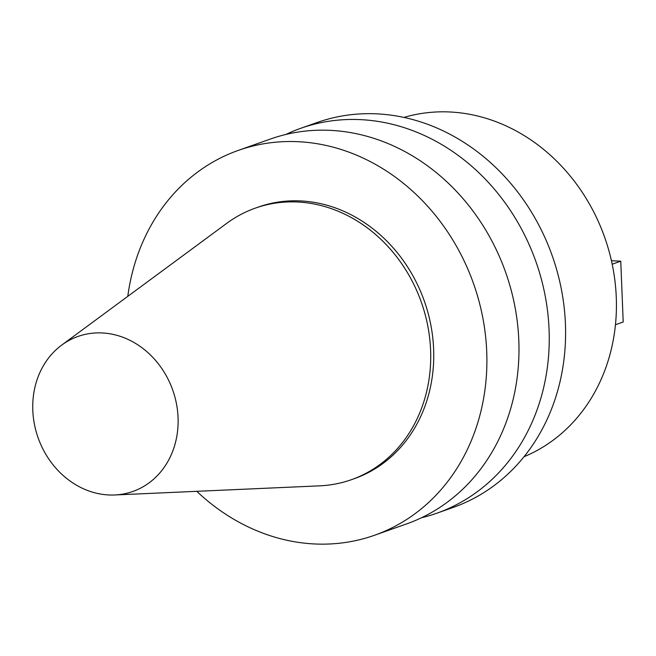 <?xml version="1.0" encoding="UTF-8"?>
<svg xmlns="http://www.w3.org/2000/svg" width="656" height="656" viewBox="0 0 656 656"><rect width="100%" height="100%" fill="white"/><g stroke="black" fill="none" stroke-linecap="round" stroke-linejoin="round"><path stroke-width="0.98" d="M524.037 456.715A180.154 156.489 -109.5 0 0 611.9 262.867A180.154 156.489 -109.5 0 0 450.008 111.987A180.154 156.489 -109.5 0 0 403.973 117.416M114.726 494.977L319.677 485.842A144.025 125.107 -109.5 0 0 351.427 479.684L354.453 478.609A144.025 125.107 -109.5 0 0 433.624 349.066A144.025 125.107 -109.5 0 0 258.357 207.058L255.332 208.132A144.025 125.107 -109.5 0 0 226.779 223.311L61.697 345.113A82.221 71.414 -109.5 0 0 32.8 410.402A82.221 71.414 -109.5 0 0 114.726 494.977A82.221 71.414 -109.5 0 0 178.055 417.511A82.221 71.414 -109.5 0 0 136.415 343.949A82.221 71.414 -109.5 0 0 61.697 345.113M351.427 479.684A144.025 125.107 -109.5 0 0 430.598 350.132A144.025 125.107 -109.5 0 0 255.332 208.132M196.784 491.319A204.131 177.317 -109.5 0 0 374.502 535.271L406.589 523.914A204.131 177.317 -109.5 0 0 518.806 340.308A204.131 177.317 -109.5 0 0 270.395 139.047L238.308 150.396A204.131 177.317 -109.5 0 0 127.789 296.348M374.502 535.271A204.131 177.317 -109.5 0 0 486.719 351.665A204.131 177.317 -109.5 0 0 238.308 150.396M421.439 517.773A204.131 177.317 -109.5 0 0 436.855 513.205A204.131 177.317 -109.5 0 0 549.072 329.599A204.131 177.317 -109.5 0 0 300.661 128.33A204.131 177.317 -109.5 0 0 285.803 134.48M436.855 513.205L453.198 507.424A204.131 177.317 -109.5 0 0 565.415 323.818A204.131 177.317 -109.5 0 0 317.004 122.549L300.661 128.33M611.433 260.727L620.756 261.186L612.187 264.212M620.756 261.186L623.2 321.998L615.451 324.745"/></g></svg>
